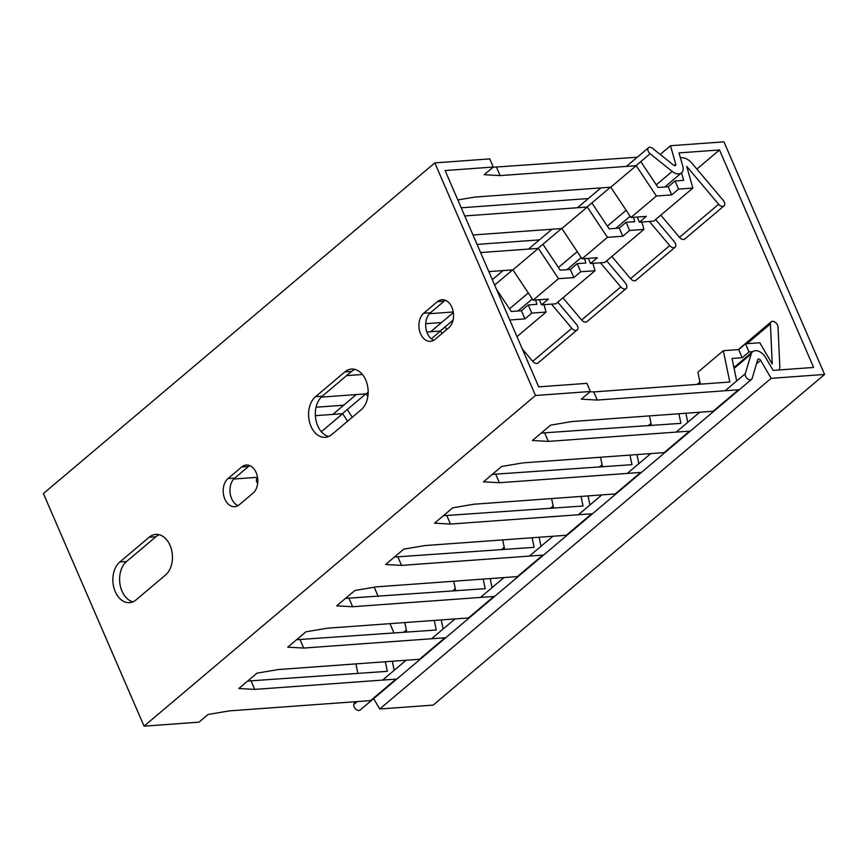 <?xml version="1.0" encoding="UTF-8"?>
<svg xmlns="http://www.w3.org/2000/svg" width="868" height="868" viewBox="0 0 868 868"><rect width="100%" height="100%" fill="white"/><g stroke="black" fill="none" stroke-linecap="round" stroke-linejoin="round"><path stroke-width="1.3" d="M640.801 161.589L658.053 187.499L668.197 186.75L671.724 194.899L656.392 196.016L636.211 165.69L500.12 175.596L484.203 174.707L493.284 167.036L489.758 158.887L434.825 162.891L43.4 493.556L144.055 726.158L198.989 722.165L208.07 714.483L229.315 710.892L370.582 700.606L396.025 679.112L254.758 689.398L238.841 688.498L257.004 673.156L278.237 669.553L419.515 659.268L444.959 637.774L303.681 648.06L287.764 647.17L305.927 631.817L327.171 628.226L468.438 617.94L493.881 596.446L352.614 606.732L336.697 605.831L354.86 590.49L376.094 586.887L517.371 576.602L542.815 555.108L401.537 565.394L385.62 564.504L403.783 549.151L425.027 545.56L566.294 535.274L591.737 513.78L450.47 524.066L434.553 523.165L452.716 507.823L473.961 504.221L615.228 493.935L640.671 472.442L499.393 482.727L483.476 481.838L501.639 466.485L522.883 462.894L664.161 452.608L689.593 431.114L548.326 441.4L532.409 440.499L550.572 425.157L571.817 421.555L713.084 411.269L738.527 389.775L597.26 400.061L593.734 391.924L729.825 382.018L723.337 350.694L738.657 349.576L742.183 357.724L732.028 358.462L736.704 380.976M493.013 167.253L637.264 157.216M316.06 407.222L343.695 405.215M425.689 323.699L441.552 322.549M477.064 244.418L539.408 239.883M461.223 207.799L588.341 198.544M496.594 167.459L500.12 175.596M633.521 217.315L634.747 221.676L626.121 222.306L619.264 228.089L609.119 228.827L591.878 202.917M584.587 258.653L585.824 263.004L577.187 263.633L570.341 269.416L560.196 270.165L542.945 244.255M535.654 299.981L536.891 304.342L528.265 304.972L521.408 310.755L511.263 311.493L496.474 289.272M446.792 329.471L445.089 326.921M352.321 417.215L347.233 409.587M457.827 199.944L474.677 197.09L610.768 187.184L630.949 217.51L646.28 216.392L639.423 222.175L653.723 221.134L692.859 188.074L678.57 189.105L671.724 194.899M610.768 187.184L636.211 165.69M472.984 234.989L561.846 228.512L587.289 207.018L464.749 215.948M488.825 271.608L512.912 269.85L538.355 248.357L480.59 252.566M429.465 313.695L453.248 311.959M431.309 338.791L440.499 331.023L426.828 332.021M362.412 374.477L346.614 375.627M321.269 397.11L366.133 393.844L368.173 392.13M321.323 431.711L342.643 413.689L315.366 415.674M233.752 479.027L257.536 477.291M493.284 167.036L445.1 170.54L538.702 386.868L586.887 383.352L590.414 391.501L535.48 395.493L434.825 162.891M656.392 196.016L630.949 217.51M607.47 237.344L582.027 258.838L597.347 257.72L590.5 263.514L604.79 262.472L643.937 229.402L629.636 230.443L622.79 236.226L607.47 237.344L587.289 207.018M561.846 228.512L582.027 258.838M558.536 278.682L533.093 300.176L548.424 299.059L541.567 304.842L555.867 303.8L595.003 270.74L580.714 271.771L573.856 277.565L558.536 278.682L538.355 248.357M512.912 269.85L533.093 300.176M442.105 333.431L440.499 331.023M366.133 393.844L367.848 396.426M347.634 421.175L342.643 413.689M516.981 336.654L546.081 312.068L531.78 313.109L524.934 318.892L509.776 319.999M680.447 157.911A6.694 4.318 49.8 0 1 681.402 157.716A12.185 7.845 49.8 0 1 691.959 163.238L723.261 200.378A4.687 3.016 -130.2 0 1 723.977 205.911A4.687 3.016 -130.2 0 1 718.639 204.262L686.718 166.385L692.859 188.074M681.554 172.83L683.68 180.338L675.044 180.967L678.57 189.105M655.633 219.517L674.338 241.716A4.687 3.016 -130.2 0 1 675.054 247.239A4.687 3.016 -130.2 0 1 669.705 245.601L649.362 221.448M606.699 260.856L625.405 283.044A4.687 3.016 -130.2 0 1 626.121 288.577A4.687 3.016 -130.2 0 1 620.783 286.928L600.428 262.787M557.777 302.183L576.482 324.382A4.687 3.016 -130.2 0 1 577.187 329.905A4.687 3.016 -130.2 0 1 571.849 328.267L551.505 304.115M723.977 205.911L684.83 238.971A4.687 3.016 -130.2 0 1 679.492 237.333L660.798 215.156M675.054 247.239L635.908 280.31A4.687 3.016 -130.2 0 1 630.569 278.671L611.875 256.483M626.121 288.577L586.974 321.637A4.687 3.016 -130.2 0 1 581.636 319.999L562.941 297.822M577.187 329.905L538.051 362.976A4.687 3.016 -130.2 0 1 532.713 361.338L522.33 349.012M637.21 217.054L639.423 222.175M643.937 229.402L641.832 222.002M595.003 270.74L592.909 263.329M546.081 312.068L543.976 304.668M626.121 222.306L629.636 230.443M619.264 228.089L622.79 236.226M668.197 186.75L675.044 180.967M528.265 304.972L531.78 313.109M521.408 310.755L524.934 318.892M539.354 299.72L541.567 304.842M577.187 263.633L580.714 271.771M570.341 269.416L573.856 277.565M588.276 258.382L590.5 263.514M445.414 300.274A15.071 10.438 -94.2 0 0 444.156 301.163L430.463 312.74A15.071 10.438 -94.2 0 0 425.808 327.605A15.071 10.438 -94.2 0 0 433.783 340.289M354.882 369.388A21.776 15.082 -94.2 0 0 351.616 371.396L322.256 396.199A21.776 15.082 -94.2 0 0 315.692 418.788A21.776 15.082 -94.2 0 0 328.603 436.506M249.702 465.606A15.071 10.438 -94.2 0 0 248.443 466.496L234.751 478.073A15.071 10.438 -94.2 0 0 230.096 492.937A15.071 10.438 -94.2 0 0 238.071 505.621M159.169 534.721A21.776 15.082 -94.2 0 0 155.904 536.728L126.544 561.531A21.776 15.082 -94.2 0 0 119.979 584.121A21.776 15.082 -94.2 0 0 132.891 601.839M590.153 391.718L593.734 391.924M247.651 681.055L387.334 671.344L385.338 661.752M296.585 639.716L436.257 630.016L434.271 620.425M345.507 598.388L485.19 588.678L483.194 579.086M394.441 557.05L534.113 547.35L532.127 537.759M443.364 515.722L583.046 506.011L581.05 496.42M492.297 474.384L631.969 464.684L629.984 455.092M541.22 433.056L680.903 423.345L678.906 413.754M723.337 350.694L697.894 372.188L700.367 384.155M649.459 415.902L651.445 425.494M600.526 457.241L602.511 466.821M551.603 498.568L553.589 508.16M502.67 539.907L504.655 549.487M453.747 581.235L455.733 590.826M404.814 622.573L406.799 632.154M355.891 663.901L357.876 673.492M548.326 441.4L544.8 433.251M144.055 726.158L535.48 395.493M590.414 391.501L581.332 399.171L597.26 400.061M687.771 422.315L685.894 413.255M638.848 463.642L636.971 454.582M589.914 504.981L588.037 495.921M540.992 546.308L539.115 537.249M492.058 587.647L490.181 578.587M443.136 628.975L441.259 619.915M394.202 670.313L392.325 661.253M742.183 357.724L749.03 351.931L752.686 351.67M779.063 369.963A12.185 7.845 -130.2 0 0 779.789 366.188L778.01 326.9A4.687 3.016 49.8 0 0 775.352 322.353A4.687 3.016 49.8 0 0 771.185 321.822A4.687 3.016 49.8 0 0 770.415 323.905L772.216 363.974L759.804 342.751L745.504 343.793L738.657 349.576M749.03 351.931L745.504 343.793M499.393 482.727L495.878 474.59M254.758 689.398L251.232 681.25M303.681 648.06L300.165 639.922M352.614 606.732L349.088 598.584M401.537 565.394L398.021 557.256M450.47 524.066L446.944 515.918M437.418 301.652A15.071 10.438 85.8 0 1 441.986 299.71A15.071 10.438 85.8 0 1 452.955 310.527A15.071 10.438 85.8 0 1 448.734 327.822L435.042 339.399A15.071 10.438 85.8 0 1 430.474 341.341A15.071 10.438 85.8 0 1 419.494 330.524A15.071 10.438 85.8 0 1 423.714 313.229L437.418 301.652L444.156 301.163M149.155 537.227A21.776 15.082 85.8 0 1 155.752 534.406A21.776 15.082 85.8 0 1 171.604 550.041A21.776 15.082 85.8 0 1 165.517 575.017L136.157 599.821A21.776 15.082 85.8 0 1 129.56 602.642A21.776 15.082 85.8 0 1 113.708 587.007A21.776 15.082 85.8 0 1 119.795 562.019L149.155 537.227L155.904 536.728M241.705 466.984A15.071 10.438 85.8 0 1 246.273 465.042A15.071 10.438 85.8 0 1 257.243 475.859A15.071 10.438 85.8 0 1 253.022 493.154L239.329 504.731A15.071 10.438 85.8 0 1 234.761 506.673A15.071 10.438 85.8 0 1 223.781 495.856A15.071 10.438 85.8 0 1 228.002 478.561L241.705 466.984L248.443 466.496M344.867 371.895A21.776 15.082 85.8 0 1 351.464 369.074A21.776 15.082 85.8 0 1 367.316 384.708A21.776 15.082 85.8 0 1 361.229 409.685L331.869 434.488A21.776 15.082 85.8 0 1 325.272 437.309A21.776 15.082 85.8 0 1 309.42 421.674A21.776 15.082 85.8 0 1 315.518 396.687L344.867 371.895L351.616 371.396M760.618 360.318A2.007 1.291 -130.2 0 0 758.024 359.189A2.007 1.291 -130.2 0 0 757.742 359.634L752.155 378.426A4.351 2.799 -130.2 0 1 751.536 379.392A4.351 2.799 -130.2 0 1 747.185 378.502A4.351 2.799 -130.2 0 1 745.308 373.707L751.178 353.981A10.047 6.477 -130.2 0 1 752.589 351.746A10.047 6.477 -130.2 0 1 765.533 357.388L773.138 370.397L813.62 367.446L719.507 149.958L679.026 152.909L682.79 166.189A10.047 6.477 -130.2 0 1 681.51 172.873A10.047 6.477 -130.2 0 1 672.179 171.419L650.11 153.723A4.351 2.799 -130.2 0 1 648.537 147.701A4.351 2.799 -130.2 0 1 652.573 148.33L673.601 165.191A2.007 1.291 -130.2 0 0 675.467 165.484A2.007 1.291 -130.2 0 0 675.727 164.139L670.497 145.726L723.945 141.842L824.6 374.444L771.153 378.339L760.618 360.318L756.505 363.779M824.6 374.444L433.175 705.109L379.728 709.004L373.663 698.621M660.19 154.439L670.497 145.726M257.688 483.389A4.351 2.799 -130.2 0 1 257.112 478.366L257.633 477.921M394.05 633.087L389.971 623.647M378.209 596.468L374.206 587.213M751.536 379.392L360.111 710.057A4.351 2.799 -130.2 0 1 355.761 709.167A4.351 2.799 -130.2 0 1 353.884 704.371L354.665 701.767M719.507 149.958L696.874 169.076M379.728 709.004L771.153 378.339M718.639 204.262L679.492 237.333M669.705 245.601L630.569 278.671M620.783 286.928L581.636 319.999M571.849 328.267L532.713 361.338M770.415 323.905L747.001 343.685M700.183 383.233L698.968 384.264M651.25 424.571L650.034 425.591M602.327 465.899L601.112 466.93M553.393 507.238L552.178 508.257M504.471 548.565L503.256 549.596M455.537 589.904L454.322 590.924M406.615 631.231L405.399 632.262M430.463 312.74L423.714 313.229M126.544 561.531L119.795 562.019M234.751 478.073L228.002 478.561M322.256 396.199L315.518 396.687M675.727 164.139L674.1 165.506M650.11 153.723L635.918 165.712M610.475 187.206L586.996 207.04M561.553 228.534L538.062 248.378M512.619 269.872L494.651 285.051M453.02 320.216L440.206 331.044M365.84 393.866L342.35 413.711M672.179 171.419L656.284 184.851M626.154 210.295L607.361 226.179M577.231 251.633L558.428 267.518M528.297 292.961L509.505 308.845M751.178 353.981L734.1 368.401M745.308 373.707L725.138 390.752M699.695 412.246L676.205 432.09M650.761 453.584L627.282 473.418M601.839 494.912L578.348 514.757M552.905 536.25L529.426 556.084M503.982 577.578L480.492 597.423M455.049 618.917L431.57 638.75M406.126 660.244L382.636 680.089M357.193 701.583L353.884 704.371M738.299 349.609L771.185 321.822M697.112 384.394L699.933 382.018M648.19 425.732L651 423.356M599.256 467.06L602.077 464.684M550.334 508.398L553.144 506.022M501.4 549.726L504.21 547.35M452.478 591.065L455.288 588.688M403.544 632.392L406.354 630.016M648.537 147.701L626.392 166.406M600.949 187.9L577.459 207.734M552.015 229.228L528.536 249.073M503.093 270.566L492.319 279.67M453.346 312.589L430.68 331.739M356.303 394.56L332.824 414.405M681.51 172.873L664.779 187M630.135 216.273L615.846 228.338M581.202 257.601L566.923 269.666M532.279 298.939L517.99 311.004M752.589 351.746L733.916 367.522"/></g></svg>
